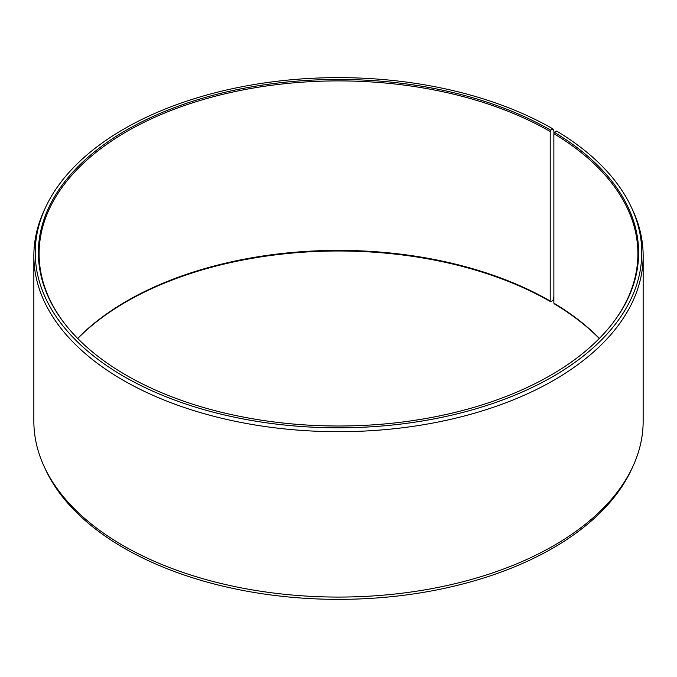 <?xml version="1.0" encoding="UTF-8"?>
<svg xmlns="http://www.w3.org/2000/svg" width="677" height="677" viewBox="0 0 677 677"><rect width="100%" height="100%" fill="white"/><g stroke="black" fill="none" stroke-linecap="round" stroke-linejoin="round"><path stroke-width="1.02" d="M599.357 338.415A299.395 172.855 -0 0 0 553.871 303.169L554.395 303.905A300.123 173.278 -0 0 1 599.272 338.5M612.143 323.894A299.395 172.855 -0 0 0 637.895 253.757A299.395 172.855 -0 0 0 553.871 133.682L553.871 303.169M553.921 133.547L553.921 131.44L552.948 128.918L550.723 130.204A300.123 173.278 -0 0 0 168.302 110.004A300.123 173.278 -0 0 0 64.527 323.462A300.123 173.278 -0 0 0 126.277 375.253A300.123 173.278 -0 0 0 612.473 323.462A300.123 173.278 -0 0 0 554.395 132.362L553.871 133.682M552.948 128.918A303.271 175.098 -0 0 0 259.79 83.635A303.271 175.098 -0 0 0 45.444 207.661A303.271 175.098 -0 0 0 124.052 376.539A303.271 175.098 -0 0 0 489.936 404.423A303.271 175.098 -0 0 0 631.556 207.661A303.271 175.098 -0 0 0 556.655 131.093L554.395 132.362M45.444 207.661L44.115 210.547A304.65 175.885 -0 0 0 33.85 255.813A304.65 175.885 -0 0 0 123.079 380.186A304.65 175.885 -0 0 0 455.088 418.31A304.65 175.885 -0 0 0 643.15 255.813A304.65 175.885 -0 0 0 632.885 210.547L631.556 207.661M33.85 255.813L33.85 421.187A304.65 175.885 -0 0 0 44.115 466.453A304.65 175.885 -0 0 0 123.079 545.56A304.65 175.885 -0 0 0 417.574 591.046A304.65 175.885 -0 0 0 632.885 466.453A304.65 175.885 -0 0 0 643.15 421.187L643.15 255.813M550.723 130.204L550.206 131.524L550.206 301.02L550.723 301.747L552.948 300.461L553.871 297.008M44.115 466.453L45.444 469.339A303.271 175.098 -0 0 0 124.052 548.082A303.271 175.098 -0 0 0 417.21 593.365A303.271 175.098 -0 0 0 631.556 469.339L632.885 466.453M550.206 301.02A299.395 172.855 -0 0 0 77.643 338.415M550.723 301.747A300.123 173.278 -0 0 0 77.728 338.5M550.206 131.524A299.395 172.855 -0 0 0 223.926 94.061A299.395 172.855 -0 0 0 39.105 253.757A299.395 172.855 -0 0 0 64.857 323.894"/></g></svg>
